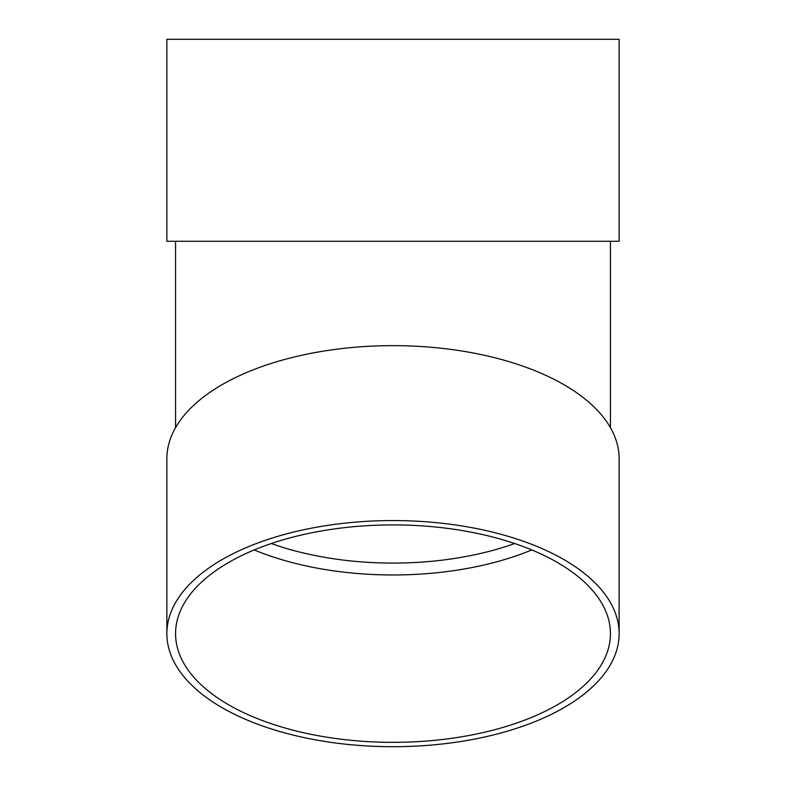 <?xml version="1.0" encoding="UTF-8"?>
<svg xmlns="http://www.w3.org/2000/svg" width="786" height="786" viewBox="0 0 786 786"><rect width="100%" height="100%" fill="white"/><g stroke="black" fill="none" stroke-linecap="round" stroke-linejoin="round"><path stroke-width="1.18" d="M531.788 549.945A217.437 108.723 0 0 1 254.212 549.945M166.868 633.634L166.868 458.719A226.132 113.066 0 0 1 393 345.644A226.132 113.066 0 0 1 619.132 458.719L619.132 633.634A226.132 113.066 0 0 1 393 746.7A226.132 113.066 0 0 1 166.868 633.634A226.132 113.066 0 0 1 393 520.568A226.132 113.066 0 0 1 619.132 633.634M166.868 241.273L619.132 241.273L619.132 39.3L166.868 39.3L166.868 241.273M393 524.91A217.437 108.723 0 0 1 610.437 633.634A217.437 108.723 0 0 1 393 742.348A217.437 108.723 0 0 1 175.563 633.634A217.437 108.723 0 0 1 393 524.91M271.337 543.529A208.742 104.371 180 0 0 514.663 543.529M175.563 241.273L175.563 427.663M610.437 241.273L610.437 427.663"/></g></svg>
